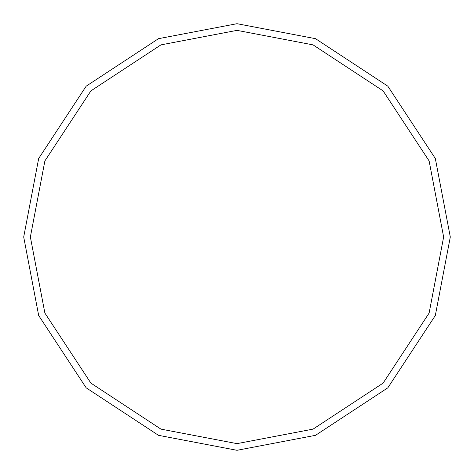 <?xml version="1.0" encoding="UTF-8"?>
<svg xmlns="http://www.w3.org/2000/svg" width="474" height="474" viewBox="0 0 474 474"><rect width="100%" height="100%" fill="white"/><g stroke="black" fill="none" stroke-linecap="round" stroke-linejoin="round"><path stroke-width="0.71" d="M30.366 237L44.876 160.941L90.89 90.89L160.941 44.876L237 30.366L313.059 44.876L383.111 90.89L429.124 160.941L443.634 237L30.366 237L44.876 313.059L90.89 383.111L160.941 429.124L237 443.634L313.059 429.124L383.111 383.111L429.124 313.059L443.634 237L450.3 237L435.322 315.512L387.827 387.827L315.512 435.322L237 450.3L158.488 435.322L86.173 387.827L38.678 315.512L23.7 237L38.678 315.512L86.173 387.827L158.488 435.322L237 450.3L315.512 435.322L387.827 387.827L435.322 315.512L450.3 237L435.322 158.488L387.827 86.173L315.512 38.678L237 23.7L158.488 38.678L86.173 86.173L38.678 158.488L23.7 237L443.634 237L429.124 313.059L383.111 383.111L313.059 429.124L237 443.634L160.941 429.124L90.89 383.111L44.876 313.059L30.366 237L23.7 237L38.678 158.488L86.173 86.173L158.488 38.678L237 23.7L315.512 38.678L387.827 86.173L435.322 158.488L450.3 237L443.634 237L429.124 160.941L383.111 90.89L313.059 44.876L237 30.366L160.941 44.876L90.89 90.89L44.876 160.941L30.366 237"/></g></svg>
